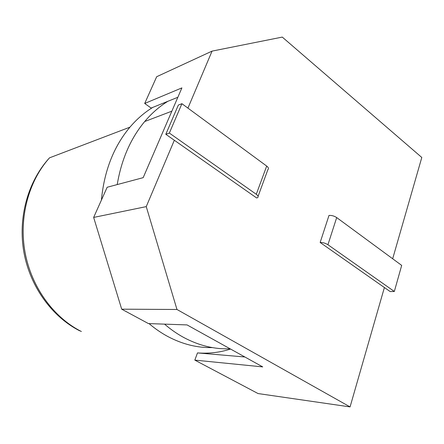 <?xml version="1.0" encoding="UTF-8"?>
<svg xmlns="http://www.w3.org/2000/svg" width="444" height="444" viewBox="0 0 444 444"><rect width="100%" height="100%" fill="white"/><g stroke="black" fill="none" stroke-linecap="round" stroke-linejoin="round"><path stroke-width="0.67" d="M169.353 133.072L256.288 194.283C258.18 195.715 258.619 196.831 257.603 197.63L256.654 197.969L165.806 134.282L178.338 105.078L181.918 103.691L169.353 133.072L165.806 134.282M176.967 309.479L121.695 309.179L148.44 323.582L187.052 324.914L262.726 366.894L194.827 360.117L258.058 393.556L350.066 406.909L176.967 309.479L146.254 206.615L174.337 140.26M350.066 406.909L384.399 287.529L390.154 291.564L394.328 291.475L327.933 244.727C325.413 243.157 322.821 242.407 320.152 242.485L384.399 287.529M394.328 291.475L401.687 265.395L336.691 217.577C334.221 215.978 331.657 215.262 328.993 215.434L320.152 242.485M392.668 258.763L421.8 157.476L282.279 37.091L212.06 51.116L156.682 76.718L144.7 103.463L181.896 87.895L143.184 177.656L107.165 187.257L93.651 217.427L121.695 309.179M187.934 108.12L212.06 51.116M146.254 206.615L93.651 217.427M230.547 349.045C219.98 352.458 208.958 353.746 197.486 352.913L194.827 360.117M177.855 97.269L151.132 108.059L144.7 103.463M244.866 356.987L197.486 352.913M256.288 194.283L266.689 166.067L181.918 103.691M266.689 166.067C268.531 167.532 268.936 168.703 267.899 169.591L258.086 196.309M167.871 101.299C159.402 106.527 151.676 113.27 144.705 121.528C130.625 138.417 121.462 159.435 117.21 184.582M164.558 324.137C170.718 329.437 177.145 333.905 183.844 337.54C199.145 345.665 214.552 349.411 230.064 348.773M152.769 107.398C144.422 112.521 136.819 119.109 129.953 127.156C113.725 146.52 104.212 170.835 101.41 200.105M149.04 323.598C155.084 328.738 161.394 333.072 167.976 336.602C182.617 344.3 197.402 347.963 212.326 347.585M336.691 217.577L327.933 244.727M79.815 330.891C52.07 316.772 30.159 286.802 23.909 252.303C17.749 217.804 27.911 181.324 49.512 157.842C28.594 181.163 18.698 217.71 25.08 252.531C31.541 287.335 53.718 317.577 81.369 331.507M49.512 157.842L129.953 127.156M144.705 121.528L171.856 111.178"/></g></svg>
